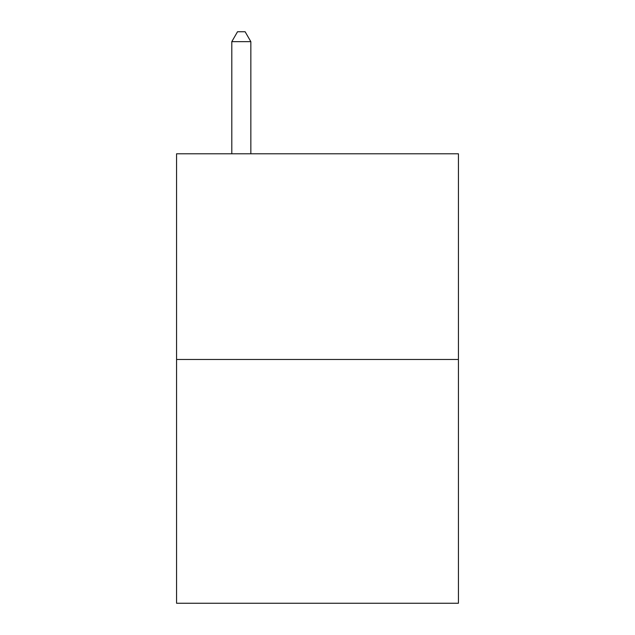 <?xml version="1.0" encoding="UTF-8"?>
<svg xmlns="http://www.w3.org/2000/svg" width="635" height="635" viewBox="0 0 635 635"><rect width="100%" height="100%" fill="white"/><g stroke="black" fill="none" stroke-linecap="round" stroke-linejoin="round"><path stroke-width="0.95" d="M458.43 359.474L458.43 153.789L176.57 153.789L176.57 603.25L458.43 603.25L458.43 359.474L176.57 359.474M250.841 153.789L250.841 41.656L231.799 41.656L231.799 153.789M231.799 41.656L237.514 31.75L245.126 31.75L250.841 41.656"/></g></svg>
